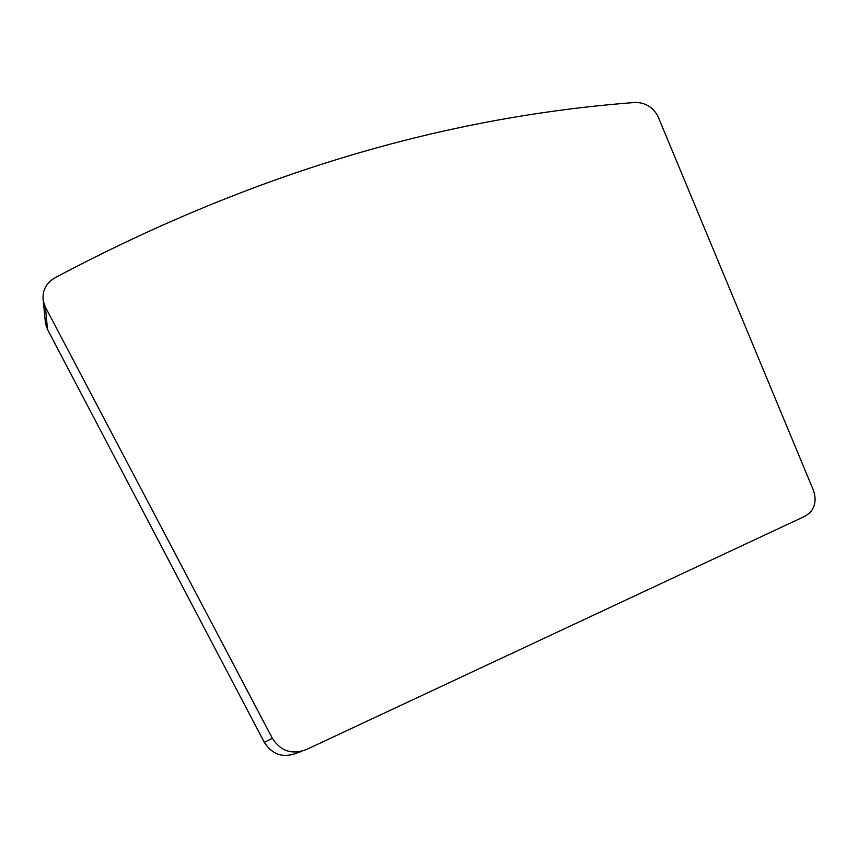 <?xml version="1.0" encoding="UTF-8"?>
<svg xmlns="http://www.w3.org/2000/svg" width="858" height="858" viewBox="0 0 858 858"><rect width="100%" height="100%" fill="white"/><g stroke="black" fill="none" stroke-linecap="round" stroke-linejoin="round"><path stroke-width="1.29" d="M301.941 751.211L296.514 753.217C282.904 758.215 272.168 754.59 264.296 742.352L272.361 738.288C280.62 751.104 291.859 754.901 306.091 749.688L805.233 516.098L810.166 512.516C815.486 506.22 816.484 498.584 813.137 489.618L657.657 115.637C652.38 106.8 644.884 102.413 635.167 102.467C457.646 115.894 265.347 166.238 55.298 277.606C45.849 283.215 41.849 291.109 43.318 301.297L45.388 307.089L47.522 329.461L45.528 323.906L45.131 319.83M264.296 742.352L47.522 329.461M272.361 738.288L45.388 307.089M45.528 323.906L43.318 301.297"/></g></svg>
